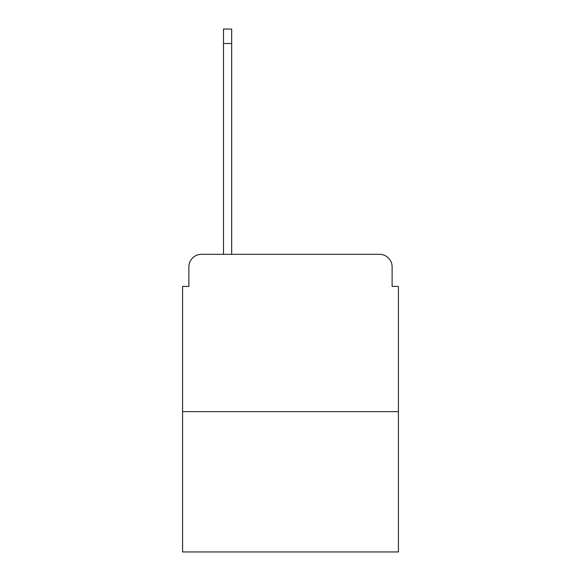 <?xml version="1.0" encoding="UTF-8"?>
<svg xmlns="http://www.w3.org/2000/svg" width="581" height="581" viewBox="0 0 581 581"><rect width="100%" height="100%" fill="white"/><g stroke="black" fill="none" stroke-linecap="round" stroke-linejoin="round"><path stroke-width="0.87" d="M188.876 266.904L188.876 286.411L188.876 266.904A12.586 12.586 0 0 1 201.462 254.318L223.489 254.318L223.489 29.05L231.666 29.05L231.666 254.318L241.42 254.318M398.413 411.631L182.587 411.631L182.587 551.95L398.413 551.95L398.413 286.411L392.124 286.411L392.124 266.904A12.586 12.586 0 0 0 379.538 254.318L201.462 254.318M182.587 411.631L182.587 286.411L188.876 286.411M339.58 254.318L379.538 254.318M392.124 286.411L392.124 266.904M223.489 43.524L231.666 43.524"/></g></svg>
